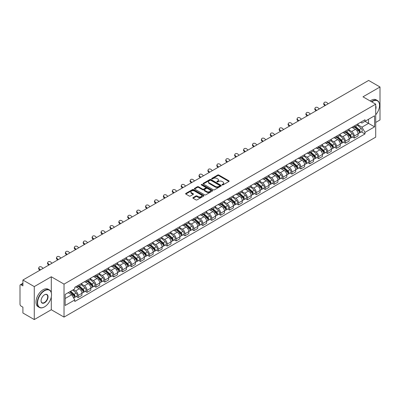 <?xml version="1.0" encoding="UTF-8"?>
<svg xmlns="http://www.w3.org/2000/svg" width="400" height="400" viewBox="0 0 400 400"><rect width="100%" height="100%" fill="white"/><g stroke="black" fill="none" stroke-linecap="round" stroke-linejoin="round"><path stroke-width="0.6" d="M222.175 184.925A0.555 0.32 0 0 0 222.96 184.925L228.915 181.485A0.795 0.46 0 0 0 229.145 181.165A0.795 0.46 0 0 0 228.915 180.84L218.825 175.015A0.795 0.46 0 0 0 217.705 175.015L211.745 178.455A0.555 0.32 0 0 0 212.53 178.905L213.305 178.46A2.535 1.465 0 0 1 216.89 178.46L217.73 178.945A2.535 1.465 0 0 1 218.475 179.98A2.535 1.465 0 0 1 217.73 181.02L216.96 181.465A0.555 0.32 0 0 0 217.745 181.915L218.515 181.47A2.535 1.465 0 0 1 222.105 181.47L222.945 181.955A2.535 1.465 0 0 1 223.685 182.99A2.535 1.465 0 0 1 222.945 184.025L222.175 184.47A0.555 0.32 0 0 0 222.175 184.925L222.175 184.47M193.095 197.605A0.795 0.46 0 0 0 192.865 197.925A0.795 0.46 0 0 0 193.095 198.25L195.925 199.885A0.795 0.46 0 0 0 197.045 199.885L203.66 196.065A0.795 0.46 0 0 0 203.895 195.745A0.795 0.46 0 0 0 203.66 195.42L193.57 189.595A0.795 0.46 0 0 0 192.45 189.595L185.835 193.415A0.795 0.46 0 0 0 185.605 193.735A0.795 0.46 0 0 0 185.835 194.06L189.255 196.035A0.795 0.46 0 0 0 190.375 196.035L193.21 194.4A0.795 0.46 0 0 0 193.44 194.075A0.795 0.46 0 0 0 193.21 193.75L191.51 192.775A2.12 1.225 0 0 1 190.89 191.91A2.12 1.225 0 0 1 192.2 190.775A2.12 1.225 0 0 1 194.51 191.04L201.155 194.875A2.12 1.225 0 0 1 201.775 195.745A2.12 1.225 0 0 1 200.465 196.875A2.12 1.225 0 0 1 198.155 196.61L197.045 195.97A0.795 0.46 0 0 0 195.925 195.97L193.095 197.605L193.095 198.25L195.925 196.63L195.925 195.97M64.03 284.125L51.295 276.77L34.275 286.595L22.91 280.035L368.635 80.435L380 86.995L362.98 96.82L375.715 104.17L64.03 284.125L64.03 317.095L375.715 137.145L375.715 104.17M213.36 189.82A0.795 0.46 0 0 0 214.48 189.82L221.095 186A0.795 0.46 0 0 0 221.325 185.68A0.795 0.46 0 0 0 221.095 185.355L211.005 179.53A0.795 0.46 0 0 0 209.885 179.53L203.27 183.35A0.795 0.46 0 0 0 203.035 183.67A0.795 0.46 0 0 0 203.27 183.995L213.36 189.82M201.555 185.045A0.555 0.32 0 0 1 202.12 185.125L202.12 184.465L212.38 190.385A0.795 0.46 0 0 1 212.61 190.71A0.795 0.46 0 0 1 212.38 191.035L205.765 194.855A0.795 0.46 0 0 1 204.645 194.855L194.555 189.025L194.555 188.38A0.795 0.46 0 0 0 194.32 188.705A0.795 0.46 0 0 0 194.555 189.025M194.555 188.38L197.385 186.745A0.795 0.46 0 0 1 198.505 186.745L202.595 189.11A0.795 0.46 0 0 0 203.72 189.11L205.595 188.025A0.795 0.46 0 0 0 205.83 187.7A0.795 0.46 0 0 0 205.595 187.375L201.335 184.915A0.555 0.32 0 0 1 202.12 184.465M34.275 286.595L34.275 319.565L22.91 313.005L22.91 307.17L21.14 306.15A1.615 0.935 -120 0 1 20 304.17L20 285.51A1.615 0.935 -120 0 1 20.335 284.77L22.91 283.28M375.715 122.44L380 119.965L380 86.995M34.275 319.565L51.295 309.74L64.03 317.095M22.91 280.035L22.91 285.87L21.14 284.85A1.615 0.935 -120 0 0 20.335 284.77M354.3 125.93A3.715 2.145 60 0 1 353.535 127.6L357.3 125.425A3.715 2.145 -120 0 0 358.07 123.755M348.955 129.935L351.675 131.505A3.715 2.145 60 0 1 354.3 136.055L358.07 133.88A3.715 2.145 -120 0 0 355.445 129.33L352.745 127.77M358.07 133.88L358.07 135.89L354.3 138.065L352.495 137.02M353.535 127.6A3.715 2.145 60 0 1 351.705 127.43M354.3 136.055L354.3 138.065M345.395 131.075A3.715 2.145 60 0 1 344.625 132.745L348.395 130.565A3.715 2.145 -120 0 0 349.16 128.9M343.585 142.165L345.395 143.21L349.16 141.035L349.16 139.02A3.715 2.145 -120 0 0 346.535 134.47L343.84 132.915M344.625 132.745A3.715 2.145 60 0 1 342.795 132.575M340.045 135.075L342.765 136.65A3.715 2.145 60 0 1 345.395 141.2L345.395 143.21M336.485 136.22A3.715 2.145 60 0 1 335.715 137.885L339.485 135.71A3.715 2.145 -120 0 0 340.255 134.045M334.68 147.31L336.485 148.35L340.255 146.175L340.255 144.165A3.715 2.145 -120 0 0 337.625 139.615L334.93 138.06M335.715 137.885A3.715 2.145 60 0 1 333.885 137.72M331.135 140.22L333.86 141.79A3.715 2.145 60 0 1 336.485 146.34L336.485 148.35M327.575 141.36A3.715 2.145 60 0 1 326.805 143.03L330.575 140.855A3.715 2.145 -120 0 0 331.345 139.185M325.77 152.45L327.575 153.495L331.345 151.32L331.345 149.31A3.715 2.145 -120 0 0 328.72 144.76L326.02 143.2M326.805 143.03A3.715 2.145 60 0 1 324.98 142.86M322.225 145.365L324.95 146.935A3.715 2.145 60 0 1 327.575 151.485L327.575 153.495M318.665 146.505A3.715 2.145 60 0 1 317.9 148.175L321.665 145.995A3.715 2.145 -120 0 0 322.435 144.33M316.86 157.595L318.67 158.64L322.435 156.465L322.435 154.45A3.715 2.145 -120 0 0 319.81 149.9L317.11 148.345M317.9 148.175A3.715 2.145 60 0 1 316.07 148.005M313.32 150.505L316.04 152.08A3.715 2.145 60 0 1 318.67 156.63L318.67 158.64M309.76 151.65A3.715 2.145 60 0 1 308.99 153.315L312.76 151.14A3.715 2.145 -120 0 0 313.53 149.475M307.95 162.74L309.76 163.78L313.53 161.605L313.53 159.595A3.715 2.145 -120 0 0 310.9 155.045L308.205 153.49M308.99 153.315A3.715 2.145 60 0 1 307.16 153.15M304.41 155.65L307.13 157.22A3.715 2.145 60 0 1 309.76 161.77L309.76 163.78M300.85 156.795A3.715 2.145 60 0 1 300.08 158.46L303.85 156.285A3.715 2.145 -120 0 0 304.62 154.615M299.045 167.88L300.85 168.925L304.62 166.75L304.62 164.74A3.715 2.145 -120 0 0 301.99 160.19L299.295 158.63M300.08 158.46A3.715 2.145 60 0 1 298.25 158.295M295.5 160.795L298.225 162.365A3.715 2.145 60 0 1 300.85 166.915L300.85 168.925M291.94 161.935A3.715 2.145 60 0 1 291.17 163.605L294.94 161.43A3.715 2.145 -120 0 0 295.71 159.76M290.135 173.025L291.94 174.07L295.71 171.895L295.71 169.88A3.715 2.145 -120 0 0 293.085 165.33L290.385 163.775M291.17 163.605A3.715 2.145 60 0 1 289.345 163.435M286.595 165.935L289.315 167.51A3.715 2.145 60 0 1 291.94 172.06L291.94 174.07M283.035 167.08A3.715 2.145 60 0 1 282.265 168.745L286.035 166.57A3.715 2.145 -120 0 0 286.8 164.905M281.225 178.17L283.035 179.21L286.8 177.035L286.8 175.025A3.715 2.145 -120 0 0 284.175 170.475L281.475 168.92M282.265 168.745A3.715 2.145 60 0 1 280.435 168.58M277.685 171.08L280.405 172.65A3.715 2.145 60 0 1 283.035 177.2L283.035 179.21M274.125 172.225A3.715 2.145 60 0 1 273.355 173.89L277.125 171.715A3.715 2.145 -120 0 0 277.895 170.045M272.315 183.31L274.125 184.355L277.895 182.18L277.895 180.17A3.715 2.145 -120 0 0 275.265 175.62L272.57 174.06M273.355 173.89A3.715 2.145 60 0 1 271.525 173.725M268.775 176.225L271.495 177.795A3.715 2.145 60 0 1 274.125 182.345L274.125 184.355M265.215 177.365A3.715 2.145 60 0 1 264.445 179.035L268.215 176.86A3.715 2.145 -120 0 0 268.985 175.19M263.41 188.455L265.215 189.5L268.985 187.325L268.985 185.31A3.715 2.145 -120 0 0 266.36 180.76L263.66 179.205M264.445 179.035A3.715 2.145 60 0 1 262.615 178.865M259.865 181.365L262.59 182.94A3.715 2.145 60 0 1 265.215 187.49L265.215 189.5M256.305 182.51A3.715 2.145 60 0 1 255.54 184.175L259.305 182A3.715 2.145 -120 0 0 260.075 180.335M254.5 193.6L256.305 194.64L260.075 192.465L260.075 190.455A3.715 2.145 -120 0 0 257.45 185.905L254.75 184.35M255.54 184.175A3.715 2.145 60 0 1 253.71 184.01M250.96 186.51L253.68 188.08A3.715 2.145 60 0 1 256.305 192.63L256.305 194.64M247.4 187.655A3.715 2.145 60 0 1 246.63 189.32L250.4 187.145A3.715 2.145 -120 0 0 251.165 185.475M245.59 198.74L247.4 199.785L251.17 197.61L251.17 195.6A3.715 2.145 -120 0 0 248.54 191.05L245.845 189.49M246.63 189.32A3.715 2.145 60 0 1 244.8 189.155M242.05 191.655L244.77 193.225A3.715 2.145 60 0 1 247.4 197.775L247.4 199.785M238.49 192.795A3.715 2.145 60 0 1 237.72 194.465L241.49 192.29A3.715 2.145 -120 0 0 242.26 190.62M236.685 203.885L238.49 204.93L242.26 202.755L242.26 200.74A3.715 2.145 -120 0 0 239.63 196.19L236.935 194.635M237.72 194.465A3.715 2.145 60 0 1 235.89 194.295M233.14 196.795L235.865 198.37A3.715 2.145 60 0 1 238.49 202.92L238.49 204.93M229.58 197.94A3.715 2.145 60 0 1 228.81 199.605L232.58 197.43A3.715 2.145 -120 0 0 233.35 195.765M227.775 209.03L229.58 210.07L233.35 207.895L233.35 205.885A3.715 2.145 -120 0 0 230.725 201.335L228.025 199.78M228.81 199.605A3.715 2.145 60 0 1 226.985 199.44M224.23 201.94L226.955 203.51A3.715 2.145 60 0 1 229.58 208.06L229.58 210.07M220.67 203.085A3.715 2.145 60 0 1 219.905 204.75L223.67 202.575A3.715 2.145 -120 0 0 224.44 200.905M218.865 214.175L220.675 215.215L224.44 213.04L224.44 211.03A3.715 2.145 -120 0 0 221.815 206.48L219.115 204.92M219.905 204.75A3.715 2.145 60 0 1 218.075 204.585M215.325 207.085L218.045 208.655A3.715 2.145 60 0 1 220.675 213.205L220.675 215.215M211.765 208.225A3.715 2.145 60 0 1 210.995 209.895L214.765 207.72A3.715 2.145 -120 0 0 215.535 206.05M209.955 219.315L211.765 220.36L215.535 218.185L215.535 216.17A3.715 2.145 -120 0 0 212.905 211.62L210.21 210.065M210.995 209.895A3.715 2.145 60 0 1 209.165 209.725M206.415 212.225L209.135 213.8A3.715 2.145 60 0 1 211.765 218.35L211.765 220.36M202.855 213.37A3.715 2.145 60 0 1 202.085 215.035L205.855 212.86A3.715 2.145 -120 0 0 206.625 211.195M201.05 224.46L202.855 225.505L206.625 223.325L206.625 221.315A3.715 2.145 -120 0 0 203.995 216.765L201.3 215.21M202.085 215.035A3.715 2.145 60 0 1 200.255 214.87M197.505 217.37L200.23 218.94A3.715 2.145 60 0 1 202.855 223.49L202.855 225.505M193.945 218.515A3.715 2.145 60 0 1 193.175 220.18L196.945 218.005A3.715 2.145 -120 0 0 197.715 216.335M192.14 229.605L193.945 230.645L197.715 228.47L197.715 226.46A3.715 2.145 -120 0 0 195.09 221.91L192.39 220.35M193.175 220.18A3.715 2.145 60 0 1 191.35 220.015M188.6 222.515L191.32 224.085A3.715 2.145 60 0 1 193.945 228.635L193.945 230.645M185.04 223.655A3.715 2.145 60 0 1 184.27 225.325L188.04 223.15A3.715 2.145 -120 0 0 188.805 221.48M183.23 234.745L185.04 235.79L188.805 233.615L188.805 231.6A3.715 2.145 -120 0 0 186.18 227.05L183.48 225.495M184.27 225.325A3.715 2.145 60 0 1 182.44 225.155M179.69 227.655L182.41 229.23A3.715 2.145 60 0 1 185.04 233.78L185.04 235.79M176.13 228.8A3.715 2.145 60 0 1 175.36 230.465L179.13 228.29A3.715 2.145 -120 0 0 179.9 226.625M174.32 239.89L176.13 240.935L179.9 238.755L179.9 236.745A3.715 2.145 -120 0 0 177.27 232.195L174.575 230.64M175.36 230.465A3.715 2.145 60 0 1 173.53 230.3M170.78 232.8L173.505 234.37A3.715 2.145 60 0 1 176.13 238.92L176.13 240.935M167.22 233.945A3.715 2.145 60 0 1 166.45 235.61L170.22 233.435A3.715 2.145 -120 0 0 170.99 231.765M165.415 245.035L167.22 246.075L170.99 243.9L170.99 241.89A3.715 2.145 -120 0 0 168.365 237.34L165.665 235.78M166.45 235.61A3.715 2.145 60 0 1 164.625 235.445M161.87 237.945L164.595 239.515A3.715 2.145 60 0 1 167.22 244.065L167.22 246.075M158.31 239.085A3.715 2.145 60 0 1 157.545 240.755L161.31 238.58A3.715 2.145 -120 0 0 162.08 236.91M156.505 250.175L158.31 251.22L162.08 249.045L162.08 247.03A3.715 2.145 -120 0 0 159.455 242.48L156.755 240.925M157.545 240.755A3.715 2.145 60 0 1 155.715 240.585M152.965 243.085L155.685 244.66A3.715 2.145 60 0 1 158.31 249.21L158.31 251.22M149.405 244.23A3.715 2.145 60 0 1 148.635 245.895L152.405 243.72A3.715 2.145 -120 0 0 153.17 242.055M147.595 255.32L149.405 256.365L153.175 254.185L153.175 252.175A3.715 2.145 -120 0 0 150.545 247.625L147.85 246.07M148.635 245.895A3.715 2.145 60 0 1 146.805 245.73M144.055 248.23L146.775 249.8A3.715 2.145 60 0 1 149.405 254.35L149.405 256.365M140.495 249.375A3.715 2.145 60 0 1 139.725 251.04L143.495 248.865A3.715 2.145 -120 0 0 144.265 247.195M138.69 260.465L140.495 261.505L144.265 259.33L144.265 257.32A3.715 2.145 -120 0 0 141.635 252.77L138.94 251.21M139.725 251.04A3.715 2.145 60 0 1 137.895 250.875M135.145 253.375L137.87 254.945A3.715 2.145 60 0 1 140.495 259.495L140.495 261.505M131.585 254.515A3.715 2.145 60 0 1 130.815 256.185L134.585 254.01A3.715 2.145 -120 0 0 135.355 252.34M129.78 265.605L131.585 266.65L135.355 264.475L135.355 262.46A3.715 2.145 -120 0 0 132.73 257.91L130.03 256.355M130.815 256.185A3.715 2.145 60 0 1 128.99 256.015M126.235 258.515L128.96 260.09A3.715 2.145 60 0 1 131.585 264.64L131.585 266.65M122.68 259.66A3.715 2.145 60 0 1 121.91 261.325L125.675 259.15A3.715 2.145 -120 0 0 126.445 257.485M120.87 270.75L122.68 271.795L126.445 269.615L126.445 267.605A3.715 2.145 -120 0 0 123.82 263.055L121.12 261.5M121.91 261.325A3.715 2.145 60 0 1 120.08 261.16M117.33 263.66L120.05 265.23A3.715 2.145 60 0 1 122.68 269.78L122.68 271.795M113.77 264.805A3.715 2.145 60 0 1 113 266.47L116.77 264.295A3.715 2.145 -120 0 0 117.54 262.625M111.96 275.895L113.77 276.935L117.54 274.76L117.54 272.75A3.715 2.145 -120 0 0 114.91 268.2L112.215 266.64M113 266.47A3.715 2.145 60 0 1 111.17 266.305M108.42 268.805L111.14 270.375A3.715 2.145 60 0 1 113.77 274.925L113.77 276.935M104.86 269.945A3.715 2.145 60 0 1 104.09 271.615L107.86 269.44A3.715 2.145 -120 0 0 108.63 267.77M103.055 281.035L104.86 282.08L108.63 279.905L108.63 277.89A3.715 2.145 -120 0 0 106.005 273.34L103.305 271.785M104.09 271.615A3.715 2.145 60 0 1 102.26 271.445M99.51 273.945L102.235 275.52A3.715 2.145 60 0 1 104.86 280.07L104.86 282.08M95.95 275.09A3.715 2.145 60 0 1 95.18 276.755L98.95 274.58A3.715 2.145 -120 0 0 99.72 272.915M94.145 286.18L95.95 287.225L99.72 285.045L99.72 283.035A3.715 2.145 -120 0 0 97.095 278.485L94.395 276.93M95.18 276.755A3.715 2.145 60 0 1 93.355 276.59M90.605 279.09L93.325 280.66A3.715 2.145 60 0 1 95.95 285.21L95.95 287.225M87.045 280.235A3.715 2.145 60 0 1 86.275 281.9L90.045 279.725A3.715 2.145 -120 0 0 90.81 278.055M85.235 291.325L87.045 292.365L90.81 290.19L90.81 288.18A3.715 2.145 -120 0 0 88.185 283.63L85.49 282.07M86.275 281.9A3.715 2.145 60 0 1 84.445 281.735M81.695 284.235L84.415 285.805A3.715 2.145 60 0 1 87.045 290.355L87.045 292.365M78.135 285.375A3.715 2.145 60 0 1 77.365 287.045L81.135 284.87A3.715 2.145 -120 0 0 81.905 283.2M76.325 296.465L78.135 297.51L81.905 295.335L81.905 293.32A3.715 2.145 -120 0 0 79.275 288.77L76.58 287.215M77.365 287.045A3.715 2.145 60 0 1 75.535 286.875M73.335 289.695L75.51 290.95A3.715 2.145 60 0 1 78.135 295.5L78.135 297.51M360.61 122.29L361.955 123.065L374.575 115.78L368.52 119.27L368.52 123.36L361.955 127.15L357.86 124.79M65.17 298.5L71.74 294.705L74.765 299.95L65.17 305.49L65.17 294.41L74.765 288.87L74.765 287.32L364.98 119.765L364.98 121.315L374.575 126.855L364.98 132.395L361.955 127.15M374.575 115.78L374.575 126.855M74.765 299.95L74.765 301.5L364.98 133.945L364.98 132.395M51.295 276.77L51.295 292.64M51.295 296.95L51.295 309.74M71.74 294.705L68.2 292.665M361.405 131.88L364.98 133.945M222.395 185.005L222.945 184.685A2.535 1.465 0 0 0 223.685 183.65L223.685 182.99M218.475 179.98L218.475 180.64A2.535 1.465 0 0 1 217.73 181.675L217.18 181.995M228.905 181.495L218.825 175.675A0.795 0.46 0 0 0 217.705 175.675L211.97 178.985M221.085 186.01L211.005 180.19A0.795 0.46 0 0 0 209.885 180.19L203.28 184L203.27 183.35M219.695 185.905A0.555 0.32 0 0 0 219.695 185.45L210.835 180.34A0.555 0.32 0 0 0 210.05 180.34L209.24 180.805A2.535 1.465 0 0 0 208.495 181.845A2.535 1.465 0 0 0 209.24 182.88L215.295 186.375A2.535 1.465 0 0 0 218.88 186.375L219.695 185.905L219.695 186.565A0.555 0.32 0 0 0 219.855 186.335L219.855 185.68M208.495 181.845L208.495 182.5A2.535 1.465 0 0 0 209.24 183.54L209.24 182.88M219.695 186.565L218.88 187.035A2.535 1.465 0 0 1 215.295 187.035L209.24 183.54M194.565 189.035L197.385 187.405L197.385 186.745M205.83 187.7L205.83 188.36A0.795 0.46 0 0 1 205.595 188.685L203.72 189.77A0.795 0.46 0 0 1 202.595 189.77L198.505 187.405A0.795 0.46 0 0 0 197.385 187.405M202.12 185.125L212.365 191.04M206.845 191.56A2.12 1.225 0 0 0 209.155 191.825A2.12 1.225 0 0 0 210.465 190.695A2.12 1.225 0 0 0 209.84 189.83L207.5 188.475A0.795 0.46 0 0 0 206.38 188.475L204.5 189.56A0.795 0.46 0 0 0 204.27 189.885A0.795 0.46 0 0 0 204.5 190.21L206.845 191.56L206.845 192.22A2.12 1.225 0 0 0 209.155 192.485A2.12 1.225 0 0 0 210.465 191.355L210.465 190.695M204.27 189.885L204.27 190.545A0.795 0.46 0 0 0 204.5 190.87L204.5 190.21M206.845 192.22L204.5 190.87M201.775 195.745L201.775 196.4A2.12 1.225 0 0 1 200.465 197.535A2.12 1.225 0 0 1 198.155 197.27L197.045 196.63A0.795 0.46 0 0 0 195.925 196.63M190.89 191.91L190.89 192.565A2.12 1.225 0 0 0 191.51 193.435L191.51 192.775M193.21 193.75L193.21 194.4L191.51 193.435M203.66 195.42L203.66 196.065L193.57 190.255A0.795 0.46 0 0 0 192.45 190.255L185.845 194.065M354.56 127.005L358.19 130.245A2.02 1.165 60 0 1 358.825 133.37L358.07 133.805M354.655 127.095L356.365 128.08M354.925 126.795L358.965 130.4A0.97 0.56 60 0 1 359.27 131.9A0.97 0.56 60 0 1 359.18 131.935M355.53 126.445L359.16 129.685A2.02 1.165 60 0 1 359.795 132.81A2.02 1.165 60 0 1 359.185 132.875M357.555 125.23L361.215 128.5A2.02 1.165 60 0 1 361.85 131.62L359.795 132.81M328.175 103.79L327.05 102.74A1.86 1.345 17.7 0 0 325.26 102.1A1.86 1.345 17.7 0 0 323.97 102.93A1.86 1.345 17.7 0 0 324.425 104.255L324.205 104.945A1.86 1.345 -162.3 0 1 323.75 103.62L323.97 102.93M325.55 105.31L324.425 104.255M324.205 104.945L324.955 105.65M345.65 132.15L349.28 135.39A2.02 1.165 60 0 1 349.915 138.51L349.16 138.945M345.745 132.235L347.455 133.225M346.015 131.94L350.055 135.545A0.97 0.56 60 0 1 350.36 137.04A0.97 0.56 60 0 1 350.27 137.075M346.62 131.59L350.25 134.83A2.02 1.165 60 0 1 350.885 137.95A2.02 1.165 60 0 1 350.275 138.015M348.645 130.375L352.31 133.64A2.02 1.165 60 0 1 352.94 136.765L350.885 137.95M336.74 137.295L340.375 140.535A2.02 1.165 60 0 1 341.005 143.655L340.255 144.09M336.84 137.38L338.545 138.365M337.11 137.08L341.15 140.685A0.97 0.56 60 0 1 341.45 142.185A0.97 0.56 60 0 1 341.365 142.22M337.715 136.735L341.345 139.975A2.02 1.165 60 0 1 341.975 143.095A2.02 1.165 60 0 1 341.365 143.16M339.735 135.52L343.4 138.785A2.02 1.165 60 0 1 344.035 141.91L341.975 143.095M319.27 108.935L318.145 107.88A1.86 1.345 17.7 0 0 316.35 107.245A1.86 1.345 17.7 0 0 315.06 108.075A1.86 1.345 17.7 0 0 315.515 109.4L315.295 110.09A1.86 1.345 -162.3 0 1 314.84 108.765L315.06 108.075M316.64 110.45L315.515 109.4M315.295 110.09L316.05 110.795M310.36 114.08L309.235 113.025A1.86 1.345 17.7 0 0 307.44 112.39A1.86 1.345 17.7 0 0 306.15 113.22A1.86 1.345 17.7 0 0 306.61 114.54L306.385 115.23A1.86 1.345 -162.3 0 1 305.93 113.91L306.15 113.22M307.735 115.595L306.61 114.54M306.385 115.23L307.14 115.94M375.715 114.78A9.855 5.69 120 0 0 379.545 105.39A9.855 5.69 120 0 0 372.575 101.37A9.855 5.69 120 0 0 371.765 101.89M371.44 101.705A10.095 5.83 -60 0 1 372.405 101.075A10.095 5.83 -60 0 1 377.45 100.575A10.095 5.83 -60 0 1 379.545 105.195A10.095 5.83 -60 0 1 379.545 105.295M375.715 105.86A4.925 2.845 -60 0 1 375.715 109.34M370.185 100.98A10.095 5.83 -60 0 1 371.15 100.345A10.095 5.83 -60 0 1 376.195 99.845L377.45 100.575M44.385 306.94L44.555 306.84A9.855 5.69 120 0 0 51.525 294.775A9.855 5.69 120 0 0 44.555 290.75A9.855 5.69 120 0 0 37.59 302.82A9.855 5.69 120 0 0 44.555 306.84L44.385 306.94A10.095 5.83 -60 0 1 39.335 307.44A10.095 5.83 -60 0 1 37.79 299.35A10.095 5.83 -60 0 1 44.385 290.455A10.095 5.83 -60 0 1 49.43 289.955A10.095 5.83 -60 0 1 51.525 294.575A10.095 5.83 -60 0 1 51.52 294.675M44.555 294.775L44.555 294.775A4.925 2.845 -60 0 1 48.04 296.785A4.925 2.845 -60 0 1 44.555 302.82A4.925 2.845 -60 0 1 41.07 300.805A4.925 2.845 -60 0 1 44.555 294.775L44.555 294.775M41.075 300.705A4.685 2.705 120 0 0 42.04 302.755A4.685 2.705 120 0 0 44.385 302.52A4.685 2.705 120 0 0 47.445 298.395A4.685 2.705 120 0 0 46.725 294.64A4.685 2.705 120 0 0 44.47 294.825M39.335 307.44L38.08 306.715A10.095 5.83 -60 0 1 36.535 298.625A10.095 5.83 -60 0 1 43.13 289.73A10.095 5.83 -60 0 1 48.175 289.23L49.43 289.955M327.835 142.435L331.465 145.675A2.02 1.165 60 0 1 332.1 148.8L331.345 149.235M327.93 142.525L329.64 143.51M328.2 142.225L332.24 145.83A0.97 0.56 60 0 1 332.545 147.33A0.97 0.56 60 0 1 332.455 147.365M328.805 141.875L332.435 145.115A2.02 1.165 60 0 1 333.07 148.24A2.02 1.165 60 0 1 332.46 148.305M330.83 140.66L334.49 143.93A2.02 1.165 60 0 1 335.125 147.05L333.07 148.24M318.925 147.58L322.555 150.82A2.02 1.165 60 0 1 323.19 153.94L322.435 154.375M319.02 147.665L320.73 148.655M319.29 147.37L323.33 150.975A0.97 0.56 60 0 1 323.635 152.47A0.97 0.56 60 0 1 323.545 152.505M319.895 147.02L323.525 150.26A2.02 1.165 60 0 1 324.16 153.38A2.02 1.165 60 0 1 323.55 153.445M321.92 145.805L325.58 149.07A2.02 1.165 60 0 1 326.215 152.195L324.16 153.38M310.015 152.725L313.645 155.965A2.02 1.165 60 0 1 314.28 159.085L313.525 159.52M310.115 152.81L311.82 153.795M310.385 152.51L314.42 156.115A0.97 0.56 60 0 1 314.725 157.615A0.97 0.56 60 0 1 314.64 157.65M310.985 152.165L314.615 155.405A2.02 1.165 60 0 1 315.25 158.525A2.02 1.165 60 0 1 314.64 158.59M313.01 150.95L316.675 154.215A2.02 1.165 60 0 1 317.305 157.34L315.25 158.525M301.45 119.22L300.325 118.17A1.86 1.345 17.7 0 0 298.535 117.53A1.86 1.345 17.7 0 0 297.245 118.36A1.86 1.345 17.7 0 0 297.7 119.685L297.48 120.375A1.86 1.345 -162.3 0 1 297.025 119.05L297.245 118.36M298.825 120.74L297.7 119.685M297.48 120.375L298.23 121.08M292.545 124.365L291.42 123.31A1.86 1.345 17.7 0 0 289.625 122.675A1.86 1.345 17.7 0 0 288.335 123.505A1.86 1.345 17.7 0 0 288.79 124.83L288.57 125.52A1.86 1.345 -162.3 0 1 288.115 124.195L288.335 123.505M289.915 125.88L288.79 124.83M288.57 125.52L289.325 126.225M283.635 129.51L282.51 128.455A1.86 1.345 17.7 0 0 280.715 127.82A1.86 1.345 17.7 0 0 279.425 128.65A1.86 1.345 17.7 0 0 279.88 129.97L279.66 130.66A1.86 1.345 -162.3 0 1 279.205 129.34L279.425 128.65M281.005 131.025L279.88 129.97M279.66 130.66L280.415 131.37M301.11 157.865L304.74 161.105A2.02 1.165 60 0 1 305.37 164.23L304.62 164.665M301.205 157.955L302.915 158.94M301.475 157.655L305.515 161.26A0.97 0.56 60 0 1 305.82 162.76A0.97 0.56 60 0 1 305.73 162.795M302.08 157.305L305.71 160.545A2.02 1.165 60 0 1 306.345 163.67A2.02 1.165 60 0 1 305.735 163.735M304.105 156.09L307.765 159.36A2.02 1.165 60 0 1 308.4 162.48L306.345 163.67M274.725 134.65L273.6 133.6A1.86 1.345 17.7 0 0 271.805 132.96A1.86 1.345 17.7 0 0 270.52 133.79A1.86 1.345 17.7 0 0 270.975 135.115L270.755 135.805A1.86 1.345 -162.3 0 1 270.295 134.48L270.52 133.79M272.1 136.17L270.975 135.115M270.755 135.805L271.505 136.51M292.2 163.01L295.83 166.25A2.02 1.165 60 0 1 296.465 169.37L295.71 169.805M292.295 163.095L294.005 164.085M292.565 162.8L296.605 166.405A0.97 0.56 60 0 1 296.91 167.9A0.97 0.56 60 0 1 296.82 167.935M293.17 162.45L296.8 165.69A2.02 1.165 60 0 1 297.435 168.81A2.02 1.165 60 0 1 296.825 168.875M295.195 161.235L298.855 164.5A2.02 1.165 60 0 1 299.49 167.625L297.435 168.81M265.815 139.795L264.69 138.74A1.86 1.345 17.7 0 0 262.9 138.105A1.86 1.345 17.7 0 0 261.61 138.935A1.86 1.345 17.7 0 0 262.065 140.26L261.845 140.95A1.86 1.345 -162.3 0 1 261.39 139.625L261.61 138.935M263.19 141.31L262.065 140.26M261.845 140.95L262.595 141.655M283.29 168.155L286.92 171.395A2.02 1.165 60 0 1 287.555 174.515L286.8 174.95M283.385 168.24L285.095 169.225M283.655 167.945L287.695 171.545A0.97 0.56 60 0 1 288 173.045A0.97 0.56 60 0 1 287.91 173.08M284.26 167.595L287.89 170.835A2.02 1.165 60 0 1 288.525 173.955A2.02 1.165 60 0 1 287.915 174.02M286.285 166.38L289.945 169.645A2.02 1.165 60 0 1 290.58 172.77L288.525 173.955M256.91 144.94L255.785 143.885A1.86 1.345 17.7 0 0 253.99 143.25A1.86 1.345 17.7 0 0 252.7 144.08A1.86 1.345 17.7 0 0 253.155 145.4L252.935 146.09A1.86 1.345 -162.3 0 1 252.48 144.77L252.7 144.08M254.28 146.455L253.155 145.4M252.935 146.09L253.69 146.8M274.38 173.295L278.01 176.535A2.02 1.165 60 0 1 278.645 179.66L277.895 180.095M274.48 173.385L276.185 174.37M274.75 173.085L278.79 176.69A0.97 0.56 60 0 1 279.09 178.19A0.97 0.56 60 0 1 279.005 178.225M275.355 172.735L278.985 175.975A2.02 1.165 60 0 1 279.615 179.1A2.02 1.165 60 0 1 279.005 179.165M277.375 171.52L281.04 174.79A2.02 1.165 60 0 1 281.675 177.91L279.615 179.1M248 150.08L246.875 149.03A1.86 1.345 17.7 0 0 245.08 148.39A1.86 1.345 17.7 0 0 243.79 149.22A1.86 1.345 17.7 0 0 244.25 150.545L244.025 151.235A1.86 1.345 -162.3 0 1 243.57 149.91L243.79 149.22M245.375 151.6L244.25 150.545M244.025 151.235L244.78 151.94M265.475 178.44L269.105 181.68A2.02 1.165 60 0 1 269.735 184.8L268.985 185.235M265.57 178.525L267.28 179.515M265.84 178.23L269.88 181.835A0.97 0.56 60 0 1 270.185 183.33A0.97 0.56 60 0 1 270.095 183.365M266.445 177.88L270.075 181.12A2.02 1.165 60 0 1 270.71 184.24A2.02 1.165 60 0 1 270.1 184.305M268.47 176.665L272.13 179.93A2.02 1.165 60 0 1 272.765 183.055L270.71 184.24M256.565 183.585L260.195 186.825A2.02 1.165 60 0 1 260.83 189.945L260.075 190.38M256.66 183.67L258.37 184.655M256.93 183.375L260.97 186.975A0.97 0.56 60 0 1 261.275 188.475A0.97 0.56 60 0 1 261.185 188.51M257.535 183.025L261.165 186.265A2.02 1.165 60 0 1 261.8 189.385A2.02 1.165 60 0 1 261.19 189.45M259.56 181.81L263.22 185.075A2.02 1.165 60 0 1 263.855 188.2L261.8 189.385M247.655 188.725L251.285 191.965A2.02 1.165 60 0 1 251.92 195.09L251.165 195.525M247.75 188.815L249.46 189.8M248.02 188.515L252.06 192.12A0.97 0.56 60 0 1 252.365 193.62A0.97 0.56 60 0 1 252.28 193.655M248.625 188.165L252.255 191.405A2.02 1.165 60 0 1 252.89 194.53A2.02 1.165 60 0 1 252.28 194.595M250.65 186.95L254.315 190.22A2.02 1.165 60 0 1 254.945 193.34L252.89 194.53M238.745 193.87L242.38 197.11A2.02 1.165 60 0 1 243.01 200.23L242.26 200.665M238.845 193.955L240.55 194.945M239.115 193.66L243.155 197.265A0.97 0.56 60 0 1 243.455 198.76A0.97 0.56 60 0 1 243.37 198.795M239.72 193.31L243.35 196.55A2.02 1.165 60 0 1 243.98 199.67A2.02 1.165 60 0 1 243.37 199.735M241.74 192.095L245.405 195.365A2.02 1.165 60 0 1 246.04 198.485L243.98 199.67M229.84 199.015L233.47 202.255A2.02 1.165 60 0 1 234.105 205.375L233.35 205.81M229.935 199.1L231.645 200.085M230.205 198.805L234.245 202.405A0.97 0.56 60 0 1 234.55 203.905A0.97 0.56 60 0 1 234.46 203.94M230.81 198.455L234.44 201.695A2.02 1.165 60 0 1 235.075 204.815A2.02 1.165 60 0 1 234.465 204.88M232.835 197.24L236.495 200.505A2.02 1.165 60 0 1 237.13 203.63L235.075 204.815M220.93 204.155L224.56 207.395A2.02 1.165 60 0 1 225.195 210.52L224.44 210.955M221.025 204.245L222.735 205.23M221.295 203.945L225.335 207.55A0.97 0.56 60 0 1 225.64 209.05A0.97 0.56 60 0 1 225.55 209.085M221.9 203.595L225.53 206.835A2.02 1.165 60 0 1 226.165 209.96A2.02 1.165 60 0 1 225.555 210.025M223.925 202.38L227.585 205.65A2.02 1.165 60 0 1 228.22 208.77L226.165 209.96M239.09 155.225L237.965 154.17A1.86 1.345 17.7 0 0 236.17 153.535A1.86 1.345 17.7 0 0 234.885 154.365A1.86 1.345 17.7 0 0 235.34 155.69L235.12 156.38A1.86 1.345 -162.3 0 1 234.66 155.055L234.885 154.365M236.465 156.74L235.34 155.69M235.12 156.38L235.87 157.085M230.18 160.37L229.055 159.315A1.86 1.345 17.7 0 0 227.265 158.68A1.86 1.345 17.7 0 0 225.975 159.51A1.86 1.345 17.7 0 0 226.43 160.83L226.21 161.52A1.86 1.345 -162.3 0 1 225.755 160.2L225.975 159.51M227.555 161.885L226.43 160.83M226.21 161.52L226.96 162.23M221.275 165.51L220.15 164.46A1.86 1.345 17.7 0 0 218.355 163.82A1.86 1.345 17.7 0 0 217.065 164.65A1.86 1.345 17.7 0 0 217.52 165.975L217.3 166.665A1.86 1.345 -162.3 0 1 216.845 165.34L217.065 164.65M218.645 167.03L217.52 165.975M217.3 166.665L218.055 167.37M212.365 170.655L211.24 169.6A1.86 1.345 17.7 0 0 209.445 168.965A1.86 1.345 17.7 0 0 208.155 169.795A1.86 1.345 17.7 0 0 208.615 171.12L208.39 171.81A1.86 1.345 -162.3 0 1 207.935 170.485L208.155 169.795M209.74 172.17L208.615 171.12M208.39 171.81L209.145 172.515M203.455 175.8L202.33 174.745A1.86 1.345 17.7 0 0 200.54 174.11A1.86 1.345 17.7 0 0 199.25 174.94A1.86 1.345 17.7 0 0 199.705 176.26L199.485 176.955A1.86 1.345 -162.3 0 1 199.03 175.63L199.25 174.94M200.83 177.315L199.705 176.26M199.485 176.955L200.235 177.66M194.55 180.94L193.425 179.89A1.86 1.345 17.7 0 0 191.63 179.25A1.86 1.345 17.7 0 0 190.34 180.08A1.86 1.345 17.7 0 0 190.795 181.405L190.575 182.095A1.86 1.345 -162.3 0 1 190.12 180.77L190.34 180.08M191.92 182.46L190.795 181.405M190.575 182.095L191.33 182.8M212.02 209.3L215.65 212.54A2.02 1.165 60 0 1 216.285 215.66L215.53 216.095M212.12 209.385L213.825 210.375M212.39 209.09L216.425 212.695A0.97 0.56 60 0 1 216.73 214.19A0.97 0.56 60 0 1 216.645 214.225M212.99 208.74L216.625 211.98A2.02 1.165 60 0 1 217.255 215.1A2.02 1.165 60 0 1 216.645 215.165M215.015 207.525L218.68 210.795A2.02 1.165 60 0 1 219.31 213.915L217.255 215.1M185.64 186.085L184.515 185.03A1.86 1.345 17.7 0 0 182.72 184.395A1.86 1.345 17.7 0 0 181.43 185.225A1.86 1.345 17.7 0 0 181.885 186.55L181.665 187.24A1.86 1.345 -162.3 0 1 181.21 185.915L181.43 185.225M183.01 187.6L181.885 186.55M181.665 187.24L182.42 187.945M203.115 214.445L206.745 217.685A2.02 1.165 60 0 1 207.375 220.805L206.625 221.24M203.21 214.53L204.92 215.515M203.48 214.235L207.52 217.835A0.97 0.56 60 0 1 207.825 219.335A0.97 0.56 60 0 1 207.735 219.37M204.085 213.885L207.715 217.125A2.02 1.165 60 0 1 208.35 220.245A2.02 1.165 60 0 1 207.74 220.31M206.11 212.67L209.77 215.935A2.02 1.165 60 0 1 210.405 219.06L208.35 220.245M176.73 191.23L175.605 190.175A1.86 1.345 17.7 0 0 173.81 189.54A1.86 1.345 17.7 0 0 172.525 190.37A1.86 1.345 17.7 0 0 172.98 191.69L172.76 192.385A1.86 1.345 -162.3 0 1 172.3 191.06L172.525 190.37M174.105 192.745L172.98 191.69M172.76 192.385L173.51 193.09M194.205 219.585L197.835 222.825A2.02 1.165 60 0 1 198.47 225.95L197.715 226.385M194.3 219.675L196.01 220.66M194.57 219.375L198.61 222.98A0.97 0.56 60 0 1 198.915 224.48A0.97 0.56 60 0 1 198.825 224.515M195.175 219.025L198.805 222.265A2.02 1.165 60 0 1 199.44 225.39A2.02 1.165 60 0 1 198.83 225.455M197.2 217.81L200.86 221.08A2.02 1.165 60 0 1 201.495 224.2L199.44 225.39M167.82 196.37L166.695 195.32A1.86 1.345 17.7 0 0 164.905 194.68A1.86 1.345 17.7 0 0 163.615 195.51A1.86 1.345 17.7 0 0 164.07 196.835L163.85 197.525A1.86 1.345 -162.3 0 1 163.395 196.2L163.615 195.51M165.195 197.89L164.07 196.835M163.85 197.525L164.6 198.23M185.295 224.73L188.925 227.97A2.02 1.165 60 0 1 189.56 231.09L188.805 231.525M185.39 224.815L187.1 225.805M185.66 224.52L189.7 228.125A0.97 0.56 60 0 1 190.005 229.62A0.97 0.56 60 0 1 189.915 229.655M186.265 224.17L189.895 227.41A2.02 1.165 60 0 1 190.53 230.53A2.02 1.165 60 0 1 189.92 230.595M188.29 222.955L191.95 226.225A2.02 1.165 60 0 1 192.585 229.345L190.53 230.53M158.915 201.515L157.79 200.46A1.86 1.345 17.7 0 0 155.995 199.825A1.86 1.345 17.7 0 0 154.705 200.655A1.86 1.345 17.7 0 0 155.16 201.98L154.94 202.67A1.86 1.345 -162.3 0 1 154.485 201.345L154.705 200.655M156.285 203.03L155.16 201.98M154.94 202.67L155.695 203.375M176.385 229.875L180.015 233.115A2.02 1.165 60 0 1 180.65 236.235L179.9 236.67M176.485 229.96L178.19 230.945M176.755 229.665L180.795 233.265A0.97 0.56 60 0 1 181.095 234.765A0.97 0.56 60 0 1 181.01 234.8M177.36 229.315L180.99 232.555A2.02 1.165 60 0 1 181.62 235.675A2.02 1.165 60 0 1 181.01 235.74M179.38 228.1L183.045 231.365A2.02 1.165 60 0 1 183.68 234.49L181.62 235.675M150.005 206.66L148.88 205.605A1.86 1.345 17.7 0 0 147.085 204.97A1.86 1.345 17.7 0 0 145.795 205.8A1.86 1.345 17.7 0 0 146.255 207.12L146.03 207.815A1.86 1.345 -162.3 0 1 145.575 206.49L145.795 205.8M147.38 208.175L146.255 207.12M146.03 207.815L146.785 208.52M167.48 235.015L171.11 238.255A2.02 1.165 60 0 1 171.74 241.38L170.99 241.815M167.575 235.105L169.285 236.09M167.845 234.805L171.885 238.41A0.97 0.56 60 0 1 172.19 239.91A0.97 0.56 60 0 1 172.1 239.945M168.45 234.455L172.08 237.695A2.02 1.165 60 0 1 172.715 240.82A2.02 1.165 60 0 1 172.105 240.885M170.475 233.24L174.135 236.51A2.02 1.165 60 0 1 174.77 239.63L172.715 240.82M141.095 211.8L139.97 210.75A1.86 1.345 17.7 0 0 138.175 210.115A1.86 1.345 17.7 0 0 136.89 210.94A1.86 1.345 17.7 0 0 137.345 212.265L137.125 212.955A1.86 1.345 -162.3 0 1 136.665 211.63L136.89 210.94M138.47 213.32L137.345 212.265M137.125 212.955L137.875 213.66M158.57 240.16L162.2 243.4A2.02 1.165 60 0 1 162.835 246.52L162.08 246.955M158.665 240.245L160.375 241.235M158.935 239.95L162.975 243.555A0.97 0.56 60 0 1 163.28 245.05A0.97 0.56 60 0 1 163.19 245.085M159.54 239.6L163.17 242.84A2.02 1.165 60 0 1 163.805 245.96A2.02 1.165 60 0 1 163.195 246.025M161.565 238.385L165.225 241.655A2.02 1.165 60 0 1 165.86 244.775L163.805 245.96M132.185 216.945L131.06 215.89A1.86 1.345 17.7 0 0 129.27 215.255A1.86 1.345 17.7 0 0 127.98 216.085A1.86 1.345 17.7 0 0 128.435 217.41L128.215 218.1A1.86 1.345 -162.3 0 1 127.76 216.775L127.98 216.085M129.56 218.46L128.435 217.41M128.215 218.1L128.965 218.805M149.66 245.305L153.29 248.545A2.02 1.165 60 0 1 153.925 251.665L153.17 252.1M149.755 245.39L151.465 246.375M150.025 245.095L154.065 248.695A0.97 0.56 60 0 1 154.37 250.195A0.97 0.56 60 0 1 154.285 250.23M150.63 244.745L154.26 247.985A2.02 1.165 60 0 1 154.895 251.105A2.02 1.165 60 0 1 154.285 251.17M152.655 243.53L156.32 246.795A2.02 1.165 60 0 1 156.95 249.92L154.895 251.105M123.28 222.09L122.155 221.035A1.86 1.345 17.7 0 0 120.36 220.4A1.86 1.345 17.7 0 0 119.07 221.23A1.86 1.345 17.7 0 0 119.525 222.55L119.305 223.245A1.86 1.345 -162.3 0 1 118.85 221.92L119.07 221.23M120.65 223.605L119.525 222.55M119.305 223.245L120.06 223.95M140.755 250.45L144.385 253.685A2.02 1.165 60 0 1 145.015 256.81L144.265 257.245M140.85 250.535L142.555 251.52M141.12 250.235L145.16 253.84A0.97 0.56 60 0 1 145.46 255.34A0.97 0.56 60 0 1 145.375 255.375M141.725 249.885L145.355 253.125A2.02 1.165 60 0 1 145.985 256.25A2.02 1.165 60 0 1 145.38 256.315M143.745 248.67L147.41 251.94A2.02 1.165 60 0 1 148.045 255.06L145.985 256.25M114.37 227.23L113.245 226.18A1.86 1.345 17.7 0 0 111.45 225.545A1.86 1.345 17.7 0 0 110.16 226.37A1.86 1.345 17.7 0 0 110.62 227.695L110.395 228.385A1.86 1.345 -162.3 0 1 109.94 227.065L110.16 226.37M111.745 228.75L110.62 227.695M110.395 228.385L111.15 229.09M131.845 255.59L135.475 258.83A2.02 1.165 60 0 1 136.11 261.95L135.355 262.385M131.94 255.675L133.65 256.665M132.21 255.38L136.25 258.985A0.97 0.56 60 0 1 136.555 260.48A0.97 0.56 60 0 1 136.465 260.52M132.815 255.03L136.445 258.27A2.02 1.165 60 0 1 137.08 261.39A2.02 1.165 60 0 1 136.47 261.455M134.84 253.815L138.5 257.085A2.02 1.165 60 0 1 139.135 260.205L137.08 261.39M105.46 232.375L104.335 231.32A1.86 1.345 17.7 0 0 102.545 230.685A1.86 1.345 17.7 0 0 101.255 231.515A1.86 1.345 17.7 0 0 101.71 232.84L101.49 233.53A1.86 1.345 -162.3 0 1 101.035 232.205L101.255 231.515M102.835 233.89L101.71 232.84M101.49 233.53L102.24 234.235M122.935 260.735L126.565 263.975A2.02 1.165 60 0 1 127.2 267.095L126.445 267.53M123.03 260.82L124.74 261.805M123.3 260.525L127.34 264.125A0.97 0.56 60 0 1 127.645 265.625A0.97 0.56 60 0 1 127.555 265.66M123.905 260.175L127.535 263.415A2.02 1.165 60 0 1 128.17 266.535A2.02 1.165 60 0 1 127.56 266.6M125.93 258.96L129.59 262.225A2.02 1.165 60 0 1 130.225 265.35L128.17 266.535M96.555 237.52L95.43 236.465A1.86 1.345 17.7 0 0 93.635 235.83A1.86 1.345 17.7 0 0 92.345 236.66A1.86 1.345 17.7 0 0 92.8 237.98L92.58 238.675A1.86 1.345 -162.3 0 1 92.125 237.35L92.345 236.66M93.925 239.035L92.8 237.98M92.58 238.675L93.335 239.38M114.025 265.88L117.655 269.115A2.02 1.165 60 0 1 118.29 272.24L117.535 272.675M114.125 265.965L115.83 266.95M114.395 265.665L118.43 269.27A0.97 0.56 60 0 1 118.735 270.77A0.97 0.56 60 0 1 118.65 270.805M114.995 265.315L118.63 268.555A2.02 1.165 60 0 1 119.26 271.68A2.02 1.165 60 0 1 118.65 271.745M117.02 264.1L120.685 267.37A2.02 1.165 60 0 1 121.315 270.49L119.26 271.68M87.645 242.66L86.52 241.61A1.86 1.345 17.7 0 0 84.725 240.975A1.86 1.345 17.7 0 0 83.435 241.8A1.86 1.345 17.7 0 0 83.89 243.125L83.67 243.815A1.86 1.345 -162.3 0 1 83.215 242.495L83.435 241.8M85.015 244.18L83.89 243.125M83.67 243.815L84.425 244.52M105.12 271.02L108.75 274.26A2.02 1.165 60 0 1 109.38 277.38L108.63 277.815M105.215 271.105L106.925 272.095M105.485 270.81L109.525 274.415A0.97 0.56 60 0 1 109.83 275.915A0.97 0.56 60 0 1 109.74 275.95M106.09 270.46L109.72 273.7A2.02 1.165 60 0 1 110.355 276.82A2.02 1.165 60 0 1 109.745 276.885M108.115 269.245L111.775 272.515A2.02 1.165 60 0 1 112.41 275.635L110.355 276.82M78.735 247.805L77.61 246.75A1.86 1.345 17.7 0 0 75.815 246.115A1.86 1.345 17.7 0 0 74.53 246.945A1.86 1.345 17.7 0 0 74.985 248.27L74.765 248.96A1.86 1.345 -162.3 0 1 74.305 247.635L74.53 246.945M76.11 249.32L74.985 248.27M74.765 248.96L75.515 249.665M96.21 276.165L99.84 279.405A2.02 1.165 60 0 1 100.475 282.525L99.72 282.96M96.305 276.25L98.015 277.235M96.575 275.955L100.615 279.555A0.97 0.56 60 0 1 100.92 281.055A0.97 0.56 60 0 1 100.83 281.09M97.18 275.605L100.81 278.845A2.02 1.165 60 0 1 101.445 281.965A2.02 1.165 60 0 1 100.835 282.03M99.205 274.39L102.865 277.655A2.02 1.165 60 0 1 103.5 280.78L101.445 281.965M69.825 252.95L68.7 251.895A1.86 1.345 17.7 0 0 66.91 251.26A1.86 1.345 17.7 0 0 65.62 252.09A1.86 1.345 17.7 0 0 66.075 253.41L65.855 254.105A1.86 1.345 -162.3 0 1 65.4 252.78L65.62 252.09M67.2 254.465L66.075 253.41M65.855 254.105L66.605 254.81M87.3 281.31L90.93 284.545A2.02 1.165 60 0 1 91.565 287.67L90.81 288.105M87.395 281.395L89.105 282.38M87.665 281.095L91.705 284.7A0.97 0.56 60 0 1 92.01 286.2A0.97 0.56 60 0 1 91.92 286.235M88.27 280.745L91.9 283.985A2.02 1.165 60 0 1 92.535 287.11A2.02 1.165 60 0 1 91.925 287.175M90.295 279.53L93.96 282.8A2.02 1.165 60 0 1 94.59 285.92L92.535 287.11M60.92 258.09L59.795 257.04A1.86 1.345 17.7 0 0 58 256.405A1.86 1.345 17.7 0 0 56.71 257.23A1.86 1.345 17.7 0 0 57.165 258.555L56.945 259.245A1.86 1.345 -162.3 0 1 56.49 257.925L56.71 257.23M58.29 259.61L57.165 258.555M56.945 259.245L57.7 259.95M78.39 286.45L82.02 289.69A2.02 1.165 60 0 1 82.655 292.81L81.905 293.245M78.49 286.535L80.195 287.525M78.76 286.24L82.8 289.845A0.97 0.56 60 0 1 83.1 291.345A0.97 0.56 60 0 1 83.015 291.38M79.365 285.89L82.995 289.13A2.02 1.165 60 0 1 83.625 292.25A2.02 1.165 60 0 1 83.015 292.315M81.385 284.675L85.05 287.945A2.02 1.165 60 0 1 85.685 291.065L83.625 292.25M52.01 263.235L50.885 262.18A1.86 1.345 17.7 0 0 49.09 261.545A1.86 1.345 17.7 0 0 47.8 262.375A1.86 1.345 17.7 0 0 48.26 263.7L48.035 264.39A1.86 1.345 -162.3 0 1 47.58 263.065L47.8 262.375M49.385 264.75L48.26 263.7M48.035 264.39L48.79 265.095M69.705 291.79L73.115 294.835A2.02 1.165 60 0 1 73.745 297.955L73.65 298.015M69.74 291.775L71.29 292.665M70.07 291.58L73.89 294.985A0.97 0.56 60 0 1 74.195 296.485A0.97 0.56 60 0 1 74.105 296.52M70.675 291.23L74.085 294.275A2.02 1.165 60 0 1 74.72 297.395A2.02 1.165 60 0 1 74.11 297.46M72.73 290.045L76.14 293.085A2.02 1.165 60 0 1 76.775 296.21L74.72 297.395M43.1 268.38L41.975 267.325A1.86 1.345 17.7 0 0 40.18 266.69A1.86 1.345 17.7 0 0 38.895 267.52A1.86 1.345 17.7 0 0 39.35 268.84L39.13 269.535A1.86 1.345 -162.3 0 1 38.67 268.21L38.895 267.52M40.475 269.895L39.35 268.84M39.13 269.535L39.88 270.24M87.045 290.355L90.81 288.18M95.95 285.21L99.72 283.035M104.86 280.07L108.63 277.89M113.77 274.925L117.54 272.75M122.68 269.78L126.445 267.605M131.585 264.64L135.355 262.46M140.495 259.495L144.265 257.32M149.405 254.35L153.175 252.175M158.31 249.21L162.08 247.03M167.22 244.065L170.99 241.89M176.13 238.92L179.9 236.745M185.04 233.78L188.805 231.6M193.945 228.635L197.715 226.46M202.855 223.49L206.625 221.315M211.765 218.35L215.535 216.17M220.675 213.205L224.44 211.03M229.58 208.06L233.35 205.885M238.49 202.92L242.26 200.74M247.4 197.775L251.17 195.6M256.305 192.63L260.075 190.455M265.215 187.49L268.985 185.31M274.125 182.345L277.895 180.17M283.035 177.2L286.8 175.025M291.94 172.06L295.71 169.88M300.85 166.915L304.62 164.74M309.76 161.77L313.53 159.595M318.67 156.63L322.435 154.45M327.575 151.485L331.345 149.31M336.485 146.34L340.255 144.165M345.395 141.2L349.16 139.02M78.135 295.5L81.905 293.32M75.51 290.95L79.275 288.77M84.415 285.805L88.185 283.63M93.325 280.66L97.095 278.485M102.235 275.52L106.005 273.34M111.14 270.375L114.91 268.2M120.05 265.23L123.82 263.055M128.96 260.09L132.73 257.91M137.87 254.945L141.635 252.77M146.775 249.8L150.545 247.625M155.685 244.66L159.455 242.48M164.595 239.515L168.365 237.34M173.505 234.37L177.27 232.195M182.41 229.23L186.18 227.05M191.32 224.085L195.09 221.91M200.23 218.94L203.995 216.765M209.135 213.8L212.905 211.62M218.045 208.655L221.815 206.48M226.955 203.51L230.725 201.335M235.865 198.37L239.63 196.19M244.77 193.225L248.54 191.05M253.68 188.08L257.45 185.905M262.59 182.94L266.36 180.76M271.495 177.795L275.265 175.62M280.405 172.65L284.175 170.475M289.315 167.51L293.085 165.33M298.225 162.365L301.99 160.19M307.13 157.22L310.9 155.045M316.04 152.08L319.81 149.9M324.95 146.935L328.72 144.76M333.86 141.79L337.625 139.615M342.765 136.65L346.535 134.47M351.675 131.505L355.445 129.33M22.91 283.825L21.14 284.85M222.945 184.685L222.945 184.025M216.96 181.915L216.96 181.465M217.73 181.675L217.73 181.02M211.745 178.905L211.745 178.455M217.705 175.675L217.705 175.015M218.825 175.675L218.825 175.015M228.915 181.485L228.915 180.84M209.885 180.19L209.885 179.53M211.005 180.19L211.005 179.53M221.095 186L221.095 185.355M215.295 187.035L215.295 186.375M218.88 187.035L218.88 186.375M198.505 187.405L198.505 186.745M202.595 189.77L202.595 189.11M203.72 189.77L203.72 189.11M205.595 188.685L205.595 188.025M212.38 191.035L212.38 190.385M197.045 196.63L197.045 195.97M198.155 197.27L198.155 196.61M185.835 194.06L185.835 193.415M192.45 190.255L192.45 189.595M193.57 190.255L193.57 189.595M358.19 130.245L357.06 130.9M359.47 131.455L359.105 131.665M361.215 128.5L359.16 129.685M349.28 135.39L348.15 136.045M350.56 136.6L350.2 136.81M352.31 133.64L350.25 134.83M340.375 140.535L339.24 141.185M341.655 141.74L341.29 141.95M343.4 138.785L341.345 139.975M331.465 145.675L330.33 146.33M332.745 146.885L332.38 147.095M334.49 143.93L332.435 145.115M322.555 150.82L321.425 151.475M323.835 152.03L323.47 152.24M325.58 149.07L323.525 150.26M313.645 155.965L312.515 156.615M314.925 157.17L314.565 157.38M316.675 154.215L314.615 155.405M304.74 161.105L303.605 161.76M306.02 162.315L305.655 162.525M307.765 159.36L305.71 160.545M295.83 166.25L294.695 166.905M297.11 167.46L296.745 167.67M298.855 164.5L296.8 165.69M286.92 171.395L285.79 172.045M288.2 172.6L287.835 172.81M289.945 169.645L287.89 170.835M278.01 176.535L276.88 177.19M279.295 177.745L278.93 177.955M281.04 174.79L278.985 175.975M269.105 181.68L267.97 182.335M270.385 182.89L270.02 183.1M272.13 179.93L270.075 181.12M260.195 186.825L259.065 187.475M261.475 188.03L261.11 188.24M263.22 185.075L261.165 186.265M251.285 191.965L250.155 192.62M252.565 193.175L252.205 193.385M254.315 190.22L252.255 191.405M242.38 197.11L241.245 197.765M243.66 198.32L243.295 198.53M245.405 195.365L243.35 196.55M233.47 202.255L232.335 202.905M234.75 203.46L234.385 203.67M236.495 200.505L234.44 201.695M224.56 207.395L223.43 208.05M225.84 208.605L225.475 208.815M227.585 205.65L225.53 206.835M215.65 212.54L214.52 213.195M216.93 213.75L216.57 213.96M218.68 210.795L216.625 211.98M206.745 217.685L205.61 218.335M208.025 218.89L207.66 219.1M209.77 215.935L207.715 217.125M197.835 222.825L196.705 223.48M199.115 224.035L198.75 224.245M200.86 221.08L198.805 222.265M188.925 227.97L187.795 228.625M190.205 229.18L189.84 229.39M191.95 226.225L189.895 227.41M180.015 233.115L178.885 233.765M181.3 234.32L180.935 234.53M183.045 231.365L180.99 232.555M171.11 238.255L169.975 238.91M172.39 239.465L172.025 239.675M174.135 236.51L172.08 237.695M162.2 243.4L161.07 244.055M163.48 244.61L163.115 244.82M165.225 241.655L163.17 242.84M153.29 248.545L152.16 249.195M154.57 249.75L154.21 249.96M156.32 246.795L154.26 247.985M144.385 253.685L143.25 254.34M145.665 254.895L145.3 255.105M147.41 251.94L145.355 253.125M135.475 258.83L134.34 259.485M136.755 260.04L136.39 260.25M138.5 257.085L136.445 258.27M126.565 263.975L125.435 264.625M127.845 265.18L127.48 265.39M129.59 262.225L127.535 263.415M117.655 269.115L116.525 269.77M118.935 270.325L118.575 270.535M120.685 267.37L118.63 268.555M108.75 274.26L107.615 274.915M110.03 275.47L109.665 275.68M111.775 272.515L109.72 273.7M99.84 279.405L98.71 280.055M101.12 280.61L100.755 280.82M102.865 277.655L100.81 278.845M90.93 284.545L89.8 285.2M92.21 285.755L91.845 285.965M93.96 282.8L91.9 283.985M82.02 289.69L80.89 290.345M83.305 290.9L82.94 291.11M85.05 287.945L82.995 289.13M73.115 294.835L72.135 295.395M74.395 296.04L74.03 296.25M76.14 293.085L74.085 294.275"/></g></svg>
